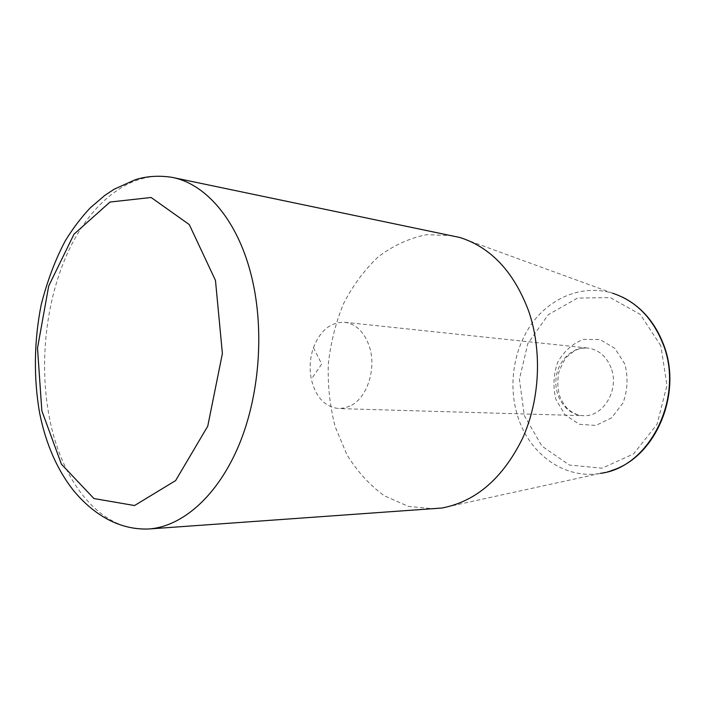 <?xml version="1.0" encoding="UTF-8"?>
<svg xmlns="http://www.w3.org/2000/svg" width="705" height="705" viewBox="0 0 705 705"><rect width="100%" height="100%" fill="white"/><g stroke="black" fill="none" stroke-linecap="round" stroke-linejoin="round"><path stroke-width="0.53" stroke-dasharray="3.52 2.64" d="M351.751 405.146C367.569 396.554 376.364 368.451 369.587 347.195C364.635 332.337 356.351 324.036 344.754 322.282C330.698 321.938 320.264 330.407 313.443 347.671C309.918 357.999 309.213 368.512 311.319 379.211C315.752 397.241 324.961 407.032 338.929 408.583L345.424 407.816L351.751 405.146M452.804 235.69L426.675 234.677C409.394 238.14 393.293 245.49 378.373 256.717C364.503 269.821 352.879 285.49 343.502 303.723C335.624 322.978 330.548 343.247 328.274 364.511C327.675 385.899 329.984 406.662 335.201 426.798L346.851 454.584C357.118 471.319 369.596 485.04 384.269 495.765L408.354 506.393L434.377 508.887M624.877 364.132L614.883 348.367L600.043 339.581L583.458 339.369C572.61 343.555 564.026 351.169 557.717 362.211C553.443 374.452 552.835 386.842 555.901 399.391L565.128 414.945L579.343 424.287L595.91 425.423L611.552 417.88L623.017 402.969C627.653 390.182 628.278 377.237 624.877 364.132M660.814 345.758L640.272 314.395L610.292 297.625L577.483 298.074L548.287 314.668L527.834 343.555L519.4 379.264L524.3 415.553L541.863 446.071L569.384 465.053L602.096 468.199L633.619 453.888L657.086 424.243L666.956 385.309L660.814 345.758M611.076 367.895C606.37 356.219 598.615 349.601 587.803 348.041C571.966 346.27 557.029 361.533 555.928 379.872C554.553 398.184 567.313 415.315 583.238 415.686C603.268 417.281 619.765 389.574 611.076 367.895M610.891 470.746L600.493 473.337C564.652 479.7 529.816 454.293 518.06 417.351C507.759 386.111 513.302 348.949 532.337 322.925C551.389 296.999 583.255 284.247 612.636 293.236L622.568 297.184M148.596 528.997C101.652 532.381 62.384 483.427 49.755 419.413C38.519 363.736 45.825 298.797 69.231 249.464C92.707 200.467 132.417 169.649 172.311 177.396M344.754 322.282L587.803 348.041C582.638 347.829 578.153 348.772 574.346 350.87L567.049 356.704C564.978 358.501 562.229 363.727 558.783 372.372C557.276 380.674 557.585 388.605 559.717 396.175C562.246 401.929 565.066 406.318 568.168 409.332C573.332 413.456 578.356 415.58 583.238 415.686L338.929 408.583M313.443 347.671L321.709 364.071L311.319 379.211M612.636 293.236L460.092 237.55M600.493 473.337L441.85 508.032"/><path stroke-width="1.06" d="M148.596 528.997L441.85 508.032C475.813 501.608 502.683 478.448 522.458 438.572C539.977 399.92 542.348 350.729 528.653 311.055C513.971 272.051 491.121 247.552 460.092 237.55L172.311 177.396C205.102 183.697 236.14 218.62 250.293 271.601C264.789 325.005 260.453 392.976 239.259 444.344C217.986 495.73 182.41 526.776 148.596 528.997C115.479 530.169 90.522 510.737 74.219 491.385C57.44 470.438 45.904 444.309 39.612 412.989C33.487 377.986 34.06 340.48 41.225 304.63C47.235 281.083 55.219 259.881 65.168 241.031C72.73 228.64 81.128 217.537 90.381 207.728L104.966 195.276L114.289 189.16L135.219 179.74C146.851 176.1 159.215 175.325 172.311 177.396M612.636 293.236C635.487 300.771 652.187 317.444 662.744 343.238C685.066 397.047 649.569 467.635 600.493 473.337M41.842 410.812L37.506 348.12L48.715 285.983L74.007 234.166L110.033 202.035L151.117 197.488L189.284 224.578L215.474 280.44L222.392 353.558L207.755 426.173L175.624 480.59L134.532 505.538L93.915 498.541L61.406 464.181L41.842 410.812M622.568 297.184C641.145 306.552 654.707 322.079 663.255 343.758C683.207 392.905 655.853 457.615 610.891 470.746"/></g></svg>
